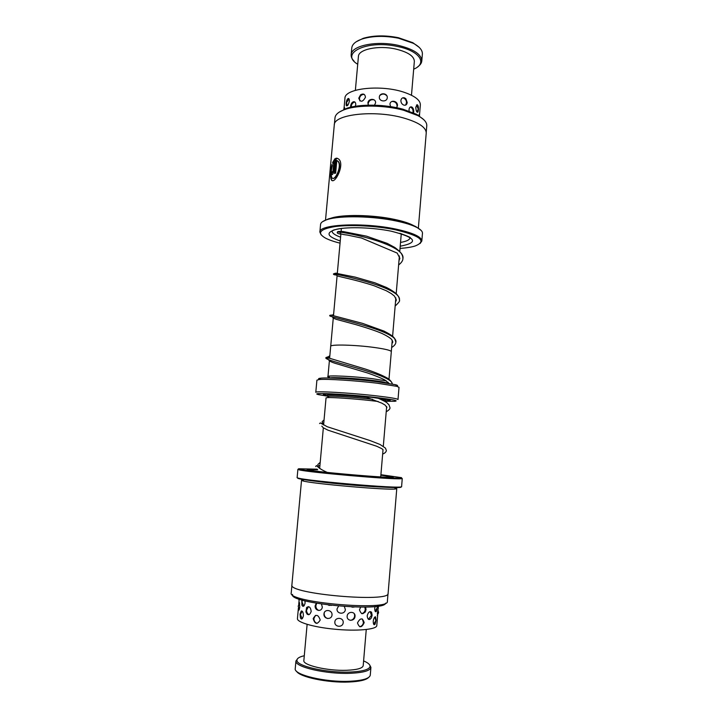<?xml version="1.0" encoding="UTF-8"?>
<svg xmlns="http://www.w3.org/2000/svg" width="718" height="718" viewBox="0 0 718 718"><rect width="100%" height="100%" fill="white"/><g stroke="black" fill="none" stroke-linecap="round" stroke-linejoin="round"><path stroke-width="1.08" d="M329.481 377.372L327.955 376.591C327.058 375.092 353.211 376.277 372.471 378.691L386.338 380.899L372.471 378.691C349.307 375.783 320.084 374.976 329.481 377.363M329.607 358.381L330.693 346.336C329.858 344.173 355.975 344.846 375.146 347.593C385.638 349.101 391.023 350.456 391.319 351.649L388.994 379.203M386.876 383.035C385.413 382.281 380.325 381.357 371.601 380.28C354.692 378.189 331.42 376.968 329.625 378.027M378.18 401.488L370.578 400.572C354.539 398.777 332.38 397.26 327.489 397.592L326.044 397.871L323.594 424.984M372.57 399.307L369.985 399.011C354.782 397.296 333.762 395.869 329.095 396.21L327.713 396.489L328.368 396.83M385.62 400.806C390.439 400.824 391.472 400.491 388.707 399.791L372.301 397.431C354.701 395.43 330.334 393.787 324.904 394.209C322.068 394.415 323.019 394.927 327.776 395.744M382.954 399.468L387.092 399.459M319.348 379.364C317.966 378.799 318.433 378.404 320.731 378.171C327.48 377.372 356.038 379.113 376.582 381.644L395.6 384.722C397.826 385.351 398.212 385.826 396.758 386.131M377.183 383.197C355.814 380.585 326.098 378.745 319.133 379.553L316.907 380.163L315.794 392.333C314.439 390.807 349.926 392.8 376.106 395.824C390.287 397.476 397.584 398.705 398.005 399.531L399.02 387.352L396.937 386.356L377.183 383.197M385.575 401.263L394.523 401.317C399.477 400.815 393.051 399.513 375.236 397.413C345.187 393.958 307.322 392.252 318.918 394.712L327.731 396.201M326.555 394.164L330.63 394.891M385.27 401.703L384.031 400.985M388.097 382.254L387.137 382.407L388.106 382.263M356.164 41.797L363.182 38.341C373.387 35.335 385.117 35.119 398.355 37.695L412.814 42.685L419.124 47.298M421.798 60.931L422.372 54.092C422.588 50.323 419.608 46.733 413.415 43.34L398.58 38.233C384.983 35.586 372.947 35.801 362.473 38.889C355.787 41.15 352.224 44.166 351.784 47.918L351.156 54.747C351.057 45.808 376.232 40.387 397.969 45.297C413.586 49.075 421.529 54.29 421.798 60.931C421.592 63.067 420.272 64.997 417.831 66.711M413.685 69.17C427.775 63.507 419.976 50.978 397.601 46.517C367.051 39.544 339.111 53.249 357.726 64.279M354.064 61.129C351.964 59.02 350.994 56.893 351.156 54.747M355.365 90.333L358.426 56.444C358.372 49.362 378.278 45.126 395.421 48.977C407.797 51.947 414.106 56.067 414.349 61.335L411.477 95.243M368.522 677.55C365.965 680.063 359.413 681.553 348.885 682.028C327.749 682.997 299.334 676.993 296.561 671.249M295.269 668.386L295.242 668.593C293.348 674.705 325.182 682.414 349.397 681.283C362.572 680.628 369.528 678.582 370.282 675.153L370.883 667.704C369.77 670.872 362.841 672.739 350.088 673.304C326.331 674.31 294.918 667.031 295.933 661.152L297.602 658.657M304.288 655.731C299.433 656.835 296.992 658.343 296.965 660.255C296.004 665.963 326.609 673.026 349.738 672.066C362.168 671.527 368.926 669.715 370.03 666.645C370.335 664.76 368.19 662.849 363.604 660.919M366.261 629.498L363.2 665.676C362.581 668.305 357.052 669.84 346.606 670.289C327.534 671.061 302.431 665.155 303.858 660.488L307.124 624.328M369.68 664.958L370.928 667.444M396.524 107.691L397.431 105.663C397.996 100.897 390.359 99.38 389.955 104.2L390.61 106.641M374.491 105.196L375.568 102.907C376.008 98.088 368.181 98.222 367.912 103.006L368.469 105.178M355.329 106.291L355.76 104.631C355.715 102.378 354.871 101.435 353.256 101.794C351.793 102.521 350.905 104.002 350.59 106.237L350.599 107.215M382.559 105.672L380.648 105.519M387.262 97.774C387.765 92.963 379.669 92.254 379.337 97.056C378.853 101.714 386.948 102.432 387.262 97.774M365.462 97.262C365.031 94.148 363.425 93.313 360.633 94.758L358.767 98.186C360.454 102.503 362.689 102.198 365.462 97.262M349.379 101.157C349.442 99.335 349.065 98.447 348.257 98.483C347.171 99.012 346.471 100.628 346.148 103.347L346.22 105.304C347.288 106.587 348.338 105.205 349.379 101.157M418.45 109.872C418.612 107.126 418.217 105.402 417.275 104.711L415.767 107.153C416.063 111.281 416.817 112.834 418.038 111.82L418.45 109.872M413.586 112.852L413.739 111.936C413.819 109.648 413.209 108.032 411.899 107.072C410.418 106.461 409.457 107.251 409.027 109.441L409.152 111.102M404.485 97.836C402.547 97.397 401.335 98.267 400.877 100.466C400.949 102.773 401.945 104.316 403.866 105.106C405.733 105.564 406.855 104.711 407.232 102.566L405.849 98.689L404.485 97.836M344.766 109.54L344.55 107.628L344.003 109.253M343.94 109.342L344.945 98.366C344.281 88.224 381.823 84.23 404.934 92.568C415.309 96.266 420.443 100.403 420.344 104.963L419.42 116.029M419.402 115.984L419.195 114.368L418.702 116.065M313.183 618.611C314.933 624.319 317.275 624.777 320.21 620.002C318.2 614.348 315.857 613.89 313.183 618.611M316.279 603.237L315.166 605.75C314.511 610.955 321.79 612.31 322.301 607.06L321.502 604.089M300.061 614.141L300.42 617.92C301.623 619.796 302.619 619.078 303.4 615.757C303.319 612.472 302.619 610.874 301.282 610.973L300.061 614.141M301.838 599.943L301.91 605.157C303.193 607.15 304.252 606.45 305.087 603.057L304.953 600.822M373.225 621.276C373.315 624.463 373.943 625.396 375.11 624.095L376.079 620.155L375.532 616.789C374.518 616.789 373.746 618.279 373.225 621.276M375.074 606.477L374.742 608.317C374.805 611.458 375.379 612.418 376.456 611.206L377.444 606.171M357.483 622.946C359.422 628.097 361.657 627.99 364.188 622.641C362.536 617.588 360.301 617.686 357.483 622.946M360.615 607.141L359.485 609.851C361.378 614.994 363.568 614.904 366.045 609.582L365.57 607.078M334.848 621.959C334.31 627.236 342.836 627.909 343.195 622.614C343.743 617.417 335.234 616.744 334.848 621.959M338.564 606.109L337.038 608.909C336.5 614.168 344.999 614.814 345.358 609.528L344.353 606.557M311.199 611.449C310.58 607.114 309.045 605.804 306.604 607.527L305.922 611.907C307.789 615.766 309.548 615.622 311.199 611.449M298.482 608.272L298.544 609.968C298.912 610.785 299.316 609.815 299.738 607.069L299.325 602.375L298.814 604.197M378.072 610.022L377.327 613.235L377.668 615.066M372.139 615.182L371.556 612.203C369.662 610.892 368.208 612.122 367.176 615.891C367.751 619.894 369.16 620.558 371.394 617.884L372.139 615.182M355.015 616.376C355.625 611.197 347.584 610.991 347.144 616.179C346.686 621.465 354.737 621.635 355.015 616.376M332.021 614.976C332.506 609.797 324.294 608.72 323.98 613.917C323.369 619.167 331.581 620.262 332.021 614.976M328.216 605.014L331.393 605.391M298.401 608.056L297.44 618.53C296.624 622.138 313.192 627.119 333.825 629.112C356.37 631.463 377.129 629.533 376.797 625.477L377.641 615.443M351.461 606.943L354.288 607.042M291.921 585.287L291.221 592.889C286.949 602.393 389.937 611.404 387.379 601.307L388.007 593.687M317.751 481.545C334.382 483.672 363.846 486.257 380.594 487.037M301.659 480.162L302.592 480.818C309.781 483.537 388.088 490.394 395.645 488.958L396.641 488.446L394.738 487.836M400.77 486.93C403.462 488.303 380.226 487.414 350.797 484.874C321.377 482.343 296.489 479.077 297.719 478.044M297.889 469.366L297.144 477.425C293.132 479.786 405.14 489.586 401.595 486.562L402.259 478.502L400.895 478.753C392.234 479.687 307.555 472.282 299.191 469.859L297.943 469.303M317.132 469.177L298.58 468.764L299.855 469.285C308.166 471.636 391.75 478.951 400.339 478.071L401.533 477.667L380.908 474.697M385.638 603.12C384.534 612.517 287.388 603.362 292.603 594.396M396.776 488.617L388.106 593.328C390.709 602.923 287.667 593.912 291.894 584.91L301.533 480.288M308.919 469.303L317.257 469.751M426.223 132.336L426.77 125.812C426.995 122.383 424.033 118.982 417.894 115.616L403.642 110.258C384.956 105.088 358.829 104.711 345.511 109.289C338.878 111.532 335.378 114.368 335.001 117.788L334.4 124.304M413.739 225.658C409.502 223.307 403.04 221.207 394.361 219.367C372.4 214.61 341.319 214.224 330.495 218.38M322.499 221.7L328.27 218.954C340.924 214.933 373.297 215.597 396.201 220.534C404.683 222.32 411.226 224.357 415.83 226.619L421.035 230.325M421.825 241.006L422.462 233.323C422.606 231.375 420.56 229.329 416.323 227.193C411.665 224.905 405.042 222.858 396.453 221.045C373.261 216.046 340.476 215.373 327.677 219.439C323.145 220.803 320.775 222.463 320.569 224.411L319.86 232.085C318.586 224.312 363.47 222.131 395.771 229.078C412.949 232.811 421.637 236.796 421.825 241.006L420.111 243.501M400.025 248.41C406.325 247.97 411.36 247.163 415.148 245.996C427.129 241.185 420.551 235.791 395.412 229.796C376.259 225.865 350.528 224.51 335.198 226.547C319.743 229.087 316.539 232.964 325.577 238.161C329.104 239.965 333.924 241.634 340.045 243.16M321.117 234.84L319.86 232.085M339.129 112.196L346.767 108.292C359.682 103.841 384.947 104.2 403.022 109.217L416.835 114.422L423.674 119.592M332.012 164.458L332.317 165.607C330.935 171.369 330.819 175.461 331.967 177.893C334.92 181.842 342.926 164.521 337.424 160.886L336.805 160.5L335.656 173.056L334.561 173.505L335.961 158.202L338.25 158.777C345.609 163.435 334.875 184.93 331.42 180.047C330.154 176.978 330.352 171.781 332.012 164.458M332.192 171.692L332.29 172.499L332.981 171.171L333.834 161.981L332.964 163.677L332.605 162.519L334.974 158.696L333.879 170.687C333.323 173.63 332.613 174.95 331.743 174.645L331.51 172.221L332.192 171.692M325.505 220.175L334.274 125.058C333.511 114.458 374.123 109.683 403.022 117.815C418.459 122.222 426.187 127.319 426.223 133.099L418.343 228.288M333.834 161.981L333.26 171.234L332.452 172.535M332.183 171.961L331.51 172.221M331.788 172.284L331.752 174.645M334.947 159.019L332.605 162.519M332.874 162.582L333.107 163.336M336.805 160.5L337.702 160.949C342.746 164.18 336.338 180.137 332.748 178.315M337.218 158.22L336.239 158.265L334.857 173.379M332.156 165.023C330.621 172.167 330.468 177.193 331.689 180.101L332.317 180.559M367.167 397.44C348.975 395.492 327.094 394.308 327.821 395.268L327.713 396.489M381.743 399.298L385.943 399.253M385.557 401.55L385.656 400.33L380.046 399.029M327.722 394.155L331.851 394.936M340.862 234.149C338.214 233.808 337.02 233.233 337.281 232.426C335.387 229.751 406.289 243.581 402.915 258.543L402.915 258.543C402.933 260.589 401.497 262.725 398.625 264.96M336.464 275.048C334.175 274.877 333.197 274.491 333.52 273.89C331.411 273.082 402.726 287.029 399.405 300.223L399.405 300.223C400.186 300.716 398.768 302.655 395.16 306.039M332.766 314.951L331.034 315.175M330.908 316.467L329.715 315.696C327.363 316.782 398.993 330.819 395.869 342.208L395.869 342.208C395.744 344.11 394.335 345.861 391.66 347.458M328.862 356.514L326.053 357.528M329.634 357.995L328.916 358.129C325.272 358.937 326.475 358.3 325.882 357.86C323.324 360.84 392.468 374.374 392.288 383.968M380.881 475.02L392.979 476.931C399.962 479.346 303.508 470.999 307.187 469.509L317.544 469.554M342.881 228.279C330.208 230.173 333.475 230.559 332.075 231.025C332.039 233.072 334.875 235.127 340.592 237.182M340.251 240.961C326.537 236.276 325.416 232.354 336.886 229.195C348.715 226.646 373.163 227.498 391.13 231.169C416.198 237.568 419.222 242.585 400.213 246.211M400.527 242.433C406.514 241.401 409.664 239.866 409.987 237.837C411.62 237.864 408.246 236.339 399.854 233.278M341.382 228.459L341.113 231.384M340.888 233.862L337.316 273.387M337.092 275.838L333.484 315.723M333.26 318.191L330.72 346.238M327.955 376.591L329.374 360.921M323.342 427.82L319.654 468.513M329.095 396.21L327.489 397.592M320.731 378.171L319.133 379.553M395.6 384.722L396.937 386.356M386.661 406.567L383.304 446.291M383.026 449.674L380.719 476.914M401.272 233.7L399.773 251.444M399.387 255.931L396.201 293.671M395.842 297.889L392.602 336.257M392.27 340.188L391.31 351.542M377.839 398.086C388.815 403.058 386.517 402.708 388.95 404.755L389.973 407.644C390.251 408.739 388.994 410.122 386.221 411.791M323.791 422.776L322.867 423.126M322.624 423.225L321.628 423.701M319.573 423.521L320.434 422.92L327.202 426.716L370.201 440.619L380.037 444.478L385.449 448.113L386.365 450.518C386.167 451.972 384.929 453.166 382.649 454.099M319.95 465.3L319.178 465.686M318.63 466.018L317.697 466.727M386.526 408.183L386.921 407.411L385.01 405.015L381.77 403.13L364.672 396.632M324.042 420.012L322.211 421.565L322.517 424.338M321.817 426.133L323.226 427.74L327.938 430.163L376.681 446.237C384.247 449.737 381.779 448.894 382.918 449.567L382.927 450.805M320.21 462.347L317.841 464.501L318.478 467.571M315.669 466.556L316.485 465.578L317.392 466.323C319.025 468.208 322.346 470.254 327.345 472.444M340.278 232.713C339.641 233.691 341.974 234.472 347.288 235.055L361.567 238.044L397.207 253.086L399.899 258.336L398.993 260.625M336.482 274.68L336.895 275.73C340.494 277.157 354.315 279.32 374.168 285.773L386.311 290.745L391.31 293.59L394.469 296.121L396.381 300.007L395.501 301.973M332.578 317.096L333.107 318.092L336.374 319.366L356.146 324.707C367.715 328.108 376.358 331.034 382.057 333.493C386.329 335.53 389.479 337.451 391.507 339.255L392.836 341.983L391.983 343.653M328.925 358.12L328.862 356.496L329.867 355.5M328.566 359.727C328.979 361.01 331.761 362.375 336.913 363.838L367.436 372.938C375.119 375.568 380.953 377.946 384.956 380.046L389.03 383.385M337.281 232.426C338.043 232.345 335.486 230.936 343.276 231.564L366.512 236.168L387.208 243.366L394.837 247.486C401.461 252.377 402.789 255.114 402.915 258.543M333.52 273.89L335.557 273.172L355.186 277.112L374.922 282.82L386.481 287.469C390.664 289.587 394.029 291.777 396.56 294.03C398.607 296.292 399.549 298.356 399.405 300.223M329.715 315.696C329.643 315.031 330.81 315.014 333.224 315.651L362.518 323.36L384.04 331.097C393.644 336.132 393.132 336.868 394.595 338.357L395.869 342.208M325.882 357.86C325.784 357.313 326.555 357.304 328.18 357.833L365.686 369.16C375.343 372.355 382.748 375.442 387.899 378.422C390.359 380.235 391.831 382.093 392.315 383.977M337.379 272.661L336.625 273.289M333.646 313.919L332.766 315.534M363.182 38.341L362.473 38.889M412.814 42.685L413.415 43.34M296.965 660.255L295.933 661.152M295.942 660.883L295.242 668.593M370.03 666.645L370.883 667.704M417.67 112.277L418.038 111.82M346.22 105.304L346.507 105.842M419.5 116.217L419.527 114.79M344.101 107.637L343.743 109.674M349.047 98.922L346.498 102.602L347.35 105.717M364.062 94.336C361.459 94.543 359.924 95.943 359.458 98.545L359.88 100.942M386.939 95.97C384.749 93.618 382.407 93.448 379.903 95.449M405.634 105.088L406.487 102.773C406.496 100.143 405.239 98.501 402.726 97.836M416.907 111.981L418.28 109.064L416.449 105.025M344.757 108.418L343.599 109.971M354.854 102.001C352.825 102.584 351.649 103.93 351.335 106.049L351.353 107.045M374.087 99.829C370.838 99.263 368.846 100.61 368.11 103.85L368.092 104.442M397.054 106.964L397.135 106.443C396.964 103.105 395.214 101.444 391.902 101.453M412.886 112.546L413.065 111.595C413.128 109.486 412.222 107.96 410.337 107.018M419.644 116.612L418.872 115.14M300.42 617.92L301.237 618.934M301.91 605.157L302.763 606.243M374.356 624.741L375.11 624.095M375.765 611.79L376.456 611.206M364.861 612.535L365.785 610.838M299.218 599.09L298.742 604.323M378.431 606.019L378.18 608.972M369.941 619.428L371.394 617.884M305.922 611.907L307.196 614.267M368.442 619.329L371.439 615.299L370.138 611.592M375.128 611.26L377.264 607.706L377.156 606.216M373.656 624.238L375.891 620.603L374.769 617.094M328.503 605.05L329.338 605.462M352.673 607.257L353.561 607.015M377.264 615.523L378.601 612.625L377.874 609.672M299.603 603.183L298.185 606.154L299.244 609.573M308.498 606.647L306.586 610.085C306.496 612.104 307.313 613.639 309.027 614.689M324.285 612.705L324.159 613.459C324.105 615.954 325.254 617.642 327.587 618.53M350.492 620.343C352.897 619.849 354.288 618.395 354.665 615.954L354.369 613.8M298.715 598.911L299.083 600.544M302.484 600.14L301.964 601.908L303.786 606.082M316.71 603.308L315.893 605.597C315.821 607.904 316.826 609.537 318.909 610.497M361.701 613.666C363.775 613.01 364.968 611.601 365.265 609.438L364.879 607.096M298.338 608.774L297.97 612.741M302.224 611.215L300.411 614.554L302.206 618.719M315.417 615.389L313.937 618.476C313.865 620.81 314.888 622.461 317.006 623.412M359.718 626.751C361.872 626.123 363.111 624.696 363.425 622.47L362.339 618.97M303.929 479.66L302.592 480.818M394.532 487.585L395.645 488.958M299.855 469.285L299.191 469.859M400.339 478.071L400.895 478.753M310.373 470.326C310.616 469.796 313.039 469.617 317.652 469.769M380.863 475.199C386.41 475.908 389.389 476.599 389.802 477.273M328.27 218.954L327.677 219.439M346.767 108.292L345.511 109.289M416.835 114.422L417.894 115.616M415.83 226.619L416.323 227.193"/></g></svg>
